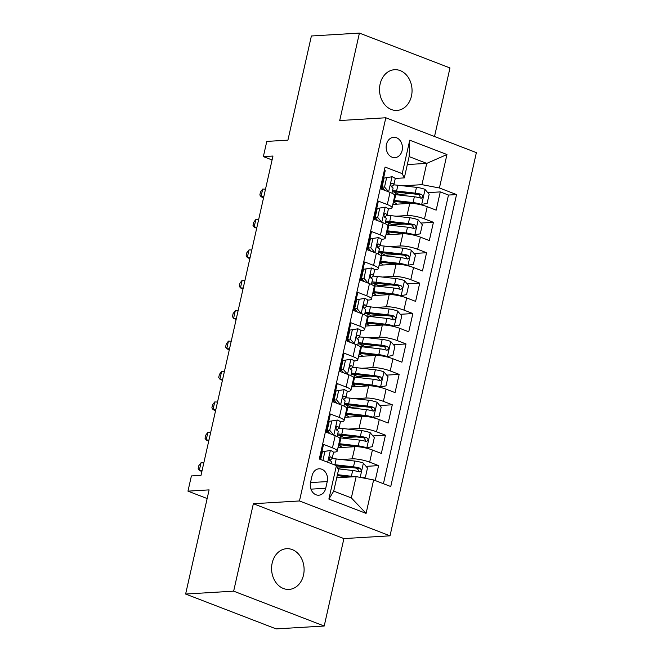 <?xml version="1.0" encoding="UTF-8"?>
<svg xmlns="http://www.w3.org/2000/svg" width="662" height="662" viewBox="0 0 662 662"><rect width="100%" height="100%" fill="white"/><g stroke="black" fill="none" stroke-linecap="round" stroke-linejoin="round"><path stroke-width="0.99" d="M380.12 84.033A20.39 16.252 86.6 0 0 397.01 110.422A20.39 16.252 86.6 0 0 411.45 96.098A20.39 16.252 86.6 0 0 394.569 69.709A20.39 16.252 86.6 0 0 380.12 84.033M272.181 563.023A20.39 16.252 86.6 0 0 289.062 589.412A20.39 16.252 86.6 0 0 303.502 575.088A20.39 16.252 86.6 0 0 286.621 548.699A20.39 16.252 86.6 0 0 272.181 563.023M386.459 144.457A10.195 8.126 86.6 0 0 394.9 157.647A10.195 8.126 86.6 0 0 402.124 150.481A10.195 8.126 86.6 0 0 393.675 137.291A10.195 8.126 86.6 0 0 386.459 144.457M434.52 136.513L449.97 67.954L359.416 33.1L311.388 35.98L287.92 140.145L266.786 141.411L263.36 156.613L272.082 159.972M390.017 535.823L476.375 152.624L385.822 117.77L299.464 500.96L390.017 535.823L343.909 538.587L253.356 503.724L233.653 591.158L324.206 626.02L343.909 538.587M324.206 626.02L276.178 628.9L185.625 594.046L209.101 489.88L187.967 491.146L207.148 498.536M233.653 591.158L185.625 594.046M384.341 170.366L385.218 170.705L381.105 188.951L390.034 192.385L387.295 204.55A12.744 2.623 12.7 0 1 392.045 207.818A12.744 2.623 12.7 0 1 389.397 208.778L388.222 208.853M387.295 204.55L378.358 201.116L374.253 219.362L383.182 222.796L380.443 234.969A12.744 2.623 12.7 0 1 385.185 238.229A12.744 2.623 12.7 0 1 382.545 239.197L381.37 239.263M380.443 234.969L371.506 231.526L367.393 249.773L376.33 253.215L373.583 265.379A12.744 2.623 12.7 0 1 378.333 268.64A12.744 2.623 12.7 0 1 375.693 269.608L374.51 269.674M373.583 265.379L364.654 261.937L360.542 280.183L369.479 283.626L366.731 295.79A12.744 2.623 12.7 0 1 371.481 299.05A12.744 2.623 12.7 0 1 368.842 300.018L367.658 300.093M366.731 295.79L357.803 292.347L353.69 310.594L362.619 314.036L359.88 326.2A12.744 2.623 12.7 0 1 364.63 329.461A12.744 2.623 12.7 0 1 361.982 330.429L360.807 330.503M359.88 326.2L350.951 322.766L346.838 341.013L355.767 344.447L353.028 356.611A12.744 2.623 12.7 0 1 357.77 359.88A12.744 2.623 12.7 0 1 355.13 360.84L353.955 360.914M353.028 356.611L344.091 353.177L339.978 371.423L348.915 374.858L346.176 387.022A12.744 2.623 12.7 0 1 350.918 390.29A12.744 2.623 12.7 0 1 348.278 391.259L347.103 391.325M346.176 387.022L337.239 383.588L333.127 401.834L342.064 405.276L339.316 417.441A12.744 2.623 12.7 0 1 344.066 420.701A12.744 2.623 12.7 0 1 341.427 421.669L340.243 421.735M339.316 417.441L330.388 413.998L326.275 432.245L335.204 435.687A12.744 2.623 12.7 0 1 339.954 438.947L337.215 451.112A12.744 2.623 12.7 0 1 334.567 452.08L333.391 452.146M375.23 480.554L378.598 465.609L366.086 466.362M349.536 467.347L337.645 468.067M337.976 447.711L354.931 446.701A12.744 2.623 12.7 0 1 372.408 450.003L381.337 453.445L385.45 435.199L372.938 435.944M356.388 436.937L343.901 437.69M344.836 417.3L361.783 416.282A12.744 2.623 -167.3 0 1 379.26 419.592L388.197 423.035L392.301 404.788L379.789 405.533M363.248 406.526L350.761 407.279M351.688 386.889L368.643 385.872A12.744 2.623 -167.3 0 1 386.112 389.182L395.048 392.616L399.161 374.369L386.649 375.122M370.099 376.115L357.612 376.86M358.539 356.479L375.495 355.461A12.744 2.623 -167.3 0 1 392.963 358.771L401.9 362.205L406.013 343.959L393.501 344.712M376.951 345.705L364.464 346.449M365.391 326.068L382.346 325.05A12.744 2.623 -167.3 0 1 399.823 328.36L408.752 331.794L412.865 313.548L400.353 314.301M383.803 315.294L371.316 316.039M372.243 295.657L389.198 294.64A12.744 2.623 -167.3 0 1 406.675 297.941L415.604 301.384L419.716 283.137L407.204 283.882M390.663 284.875L378.176 285.628M379.103 265.239L396.058 264.221A12.744 2.623 -167.3 0 1 413.527 267.531L422.464 270.973L426.576 252.727L414.064 253.472M397.514 254.465L385.027 255.218M385.954 234.828L402.91 233.81A12.744 2.623 -167.3 0 1 420.378 237.12L429.315 240.563L433.428 222.308L420.916 223.061M404.366 224.054L391.879 224.807M376.992 209.523L376.463 209.556M370.141 239.942L369.603 239.967M363.289 270.353L362.751 270.386M356.437 300.763L355.899 300.796M349.577 331.174L349.048 331.207M342.726 361.584L342.188 361.618M335.874 391.995L335.336 392.028M329.022 422.414L328.484 422.439M187.967 491.146L191.392 475.945L201 475.366L272.967 156.042L263.36 156.613M325.729 488.266L327.235 481.58A9.872 7.87 86.6 0 0 319.059 468.795A9.872 7.87 86.6 0 0 312.067 475.738L310.561 482.424A9.872 7.87 86.6 0 0 318.736 495.209A9.872 7.87 86.6 0 0 325.729 488.266L310.958 489.152M404.325 177.888L402.215 173.659L385.085 167.064L319.291 459.014L336.42 465.609L338.53 469.846L333.731 491.13L351.348 497.915L356.148 476.623L373.625 479.933L390.754 486.529L456.548 194.57L439.419 187.975L421.942 184.673L426.742 163.382L409.116 156.596L404.325 177.888L395.073 178.442M402.215 173.659L409.753 140.203L446.958 154.527L439.419 187.975M373.625 479.933L366.086 513.389L328.882 499.065L336.42 465.609M396.091 216.217L407.022 215.564A12.744 2.623 12.7 0 1 424.491 218.874L433.428 222.308M392.806 204.417L409.761 203.4L407.022 215.564M389.239 246.636L400.171 245.974A12.744 2.623 12.7 0 1 417.639 249.284L426.576 252.727M382.379 277.047L393.311 276.393A12.744 2.623 12.7 0 1 410.788 279.695L419.716 283.137M375.528 307.458L386.459 306.804A12.744 2.623 12.7 0 1 403.936 310.106L412.865 313.548M368.676 337.868L379.607 337.215A12.744 2.623 12.7 0 1 397.076 340.525L406.013 343.959M361.824 368.279L372.756 367.625A12.744 2.623 12.7 0 1 390.224 370.935L399.161 374.369M354.964 398.69L365.896 398.036A12.744 2.623 12.7 0 1 383.372 401.346L392.301 404.788M348.113 429.108L359.044 428.446A12.744 2.623 12.7 0 1 376.521 431.756L385.45 435.199M322.162 452.825L321.633 452.858M341.261 459.519L352.192 458.865A12.744 2.623 12.7 0 1 369.661 462.167L378.598 465.609M383.43 483.707L448.48 195.058L440.28 191.897L427.768 192.65M409.761 203.4A12.744 2.623 -167.3 0 1 427.238 206.71L436.167 210.144L440.28 191.897M320.168 459.354L323.536 444.409L332.465 447.851A12.744 2.623 12.7 0 1 337.215 451.112M383.844 179.112L383.315 179.145M336.735 477.79L356.148 476.623M253.356 503.724L299.464 500.96M359.416 33.1L339.714 120.534L385.822 117.77M407.329 164.548L426.742 163.382L446.958 154.527M402.943 185.807L421.942 184.673M411.218 193.643L398.731 194.388M344.066 420.701L346.805 408.537A12.744 2.623 -167.3 0 0 342.064 405.276M350.918 390.29L353.665 378.126A12.744 2.623 -167.3 0 0 348.915 374.858M357.77 359.88L360.517 347.707A12.744 2.623 -167.3 0 0 355.767 344.447M364.63 329.461L367.369 317.297A12.744 2.623 -167.3 0 0 362.619 314.036M371.481 299.05L374.22 286.886A12.744 2.623 -167.3 0 0 369.479 283.626M378.333 268.64L381.072 256.475A12.744 2.623 -167.3 0 0 376.33 253.215M385.185 238.229L387.932 226.065A12.744 2.623 -167.3 0 0 383.182 222.796M448.48 195.058L456.548 194.57M392.045 207.818L394.784 195.654A12.744 2.623 -167.3 0 0 390.034 192.385M333.731 491.13L328.882 499.065M351.348 497.915L366.086 513.389M409.753 140.203L409.116 156.596M330.479 450.45L322.402 451.757L330.479 450.45A8.441 1.738 12.7 0 1 333.507 452.56L332.2 458.344A8.441 1.738 -167.3 0 0 330.777 456.946L330.363 456.854M321.401 456.217A20.232 4.171 12.7 0 1 320.863 456.242M324.901 451.608L322.915 460.413M322.402 451.757L320.648 459.544M329.8 460.495L332.051 458.576A8.441 1.738 -167.3 0 0 332.2 458.344M329.916 456.995L330.777 456.946C328.931 457.417 328.658 458.634 329.957 460.595A8.441 1.738 12.7 0 1 331.381 461.993L331.033 463.541M203.813 462.879L201.033 462.763L199.32 470.368L201.852 471.584M202.1 470.483L199.32 470.368L198.161 468.671L198.848 465.626L201.033 462.763M362.255 477.782L365.432 477.12L367.484 468.001L363.272 463.069A8.441 1.738 -167.3 0 0 354.799 461.058L336.197 458.94A24.37 5.023 -167.3 0 0 332.034 458.584M354.327 476.731A8.441 1.738 -167.3 0 0 351.373 476.259L337.438 474.679M349.544 477.021L337.223 475.622M338.017 468.82L352.672 470.483A8.441 1.738 12.7 0 1 359.077 471.807C361.551 471.303 361.824 470.086 359.905 468.158A8.441 1.738 -167.3 0 0 353.5 466.834L334.898 464.724A24.37 5.023 -167.3 0 0 333.797 464.6M336.553 465.874A20.232 4.171 12.7 0 1 336.619 465.882L355.221 468.001A4.303 0.885 12.7 0 1 357.141 468.324L358.672 470.682M359.077 471.807L359.714 471.882M337.339 420.039L329.262 421.346L337.339 420.039A8.441 1.738 12.7 0 1 340.359 422.149L339.06 427.925A8.441 1.738 -167.3 0 0 337.637 426.535L337.215 426.444M328.253 425.807A20.232 4.171 12.7 0 1 327.723 425.832M331.753 421.189L329.701 430.317L333.913 435.24M329.262 421.346L327.202 430.466L329.701 430.317M329.924 433.651L327.202 430.466M327.864 432.857A24.37 5.023 -167.3 0 0 329.237 432.849M328.079 431.492A20.232 4.171 12.7 0 1 326.416 431.607M336.652 430.085L338.903 428.165A8.441 1.738 -167.3 0 0 339.06 427.925M336.768 426.585L337.637 426.535C335.791 427.007 335.51 428.223 336.809 430.184A8.441 1.738 12.7 0 1 338.232 431.574L337.123 436.506M210.673 432.468L207.893 432.352L206.18 439.957L208.704 441.173M208.952 440.064L206.18 439.957L205.021 438.261L205.7 435.215L207.893 432.352M344.19 389.628L336.114 390.928L344.19 389.628A8.441 1.738 12.7 0 1 347.211 391.738L345.912 397.514A8.441 1.738 -167.3 0 0 344.488 396.124L344.066 396.033M335.104 395.396A20.232 4.171 12.7 0 1 334.575 395.421M338.613 390.779L336.553 399.906L340.764 404.83M336.114 390.928L334.053 400.055L336.553 399.906M336.776 403.241L334.053 400.055M334.715 402.446A24.37 5.023 -167.3 0 0 336.089 402.438M334.931 401.081A20.232 4.171 12.7 0 1 333.267 401.197M343.504 399.674L345.754 397.754A8.441 1.738 -167.3 0 0 345.912 397.514M343.619 396.174L344.488 396.124C342.643 396.596 342.37 397.812 343.661 399.774A8.441 1.738 12.7 0 1 345.092 401.164L343.975 406.087M217.525 402.057L214.745 401.942L213.032 409.546L215.564 410.763M215.812 409.654L213.032 409.546L211.873 407.85L212.56 404.805L214.745 401.942M351.042 359.209L342.966 360.517L351.042 359.209A8.441 1.738 12.7 0 1 354.071 361.328L352.763 367.104A8.441 1.738 -167.3 0 0 351.34 365.714L350.918 365.623M341.964 364.985A20.232 4.171 12.7 0 1 341.427 365.01M345.465 360.368L343.404 369.495L347.616 374.419M342.966 360.517L340.913 369.644L343.404 369.495M343.636 372.83L340.913 369.644M341.567 372.036A24.37 5.023 -167.3 0 0 342.941 372.019M341.782 370.662A20.232 4.171 12.7 0 1 340.127 370.786M350.363 369.255L352.606 367.344A8.441 1.738 -167.3 0 0 352.763 367.104M350.479 365.763L351.34 365.714C349.495 366.185 349.222 367.402 350.521 369.363A8.441 1.738 12.7 0 1 351.944 370.753L350.835 375.677M224.377 371.639L221.596 371.531L219.883 379.136L222.415 380.352M222.664 379.243L219.883 379.136L218.725 377.431L219.412 374.394L221.596 371.531M357.894 328.799L349.817 330.106L357.894 328.799A8.441 1.738 12.7 0 1 360.922 330.917L359.615 336.693A8.441 1.738 -167.3 0 0 358.192 335.303L357.778 335.212M348.816 334.575A20.232 4.171 12.7 0 1 348.278 334.591M352.316 329.957L350.264 339.085L354.468 344.008M349.817 330.106L347.765 339.234L350.264 339.085M350.488 342.411L347.765 339.234M348.419 341.617A24.37 5.023 -167.3 0 0 349.801 341.609M348.642 340.251A20.232 4.171 12.7 0 1 346.979 340.376M357.215 338.845L359.466 336.933A8.441 1.738 -167.3 0 0 359.615 336.693M357.331 335.353L358.192 335.303C356.346 335.766 356.073 336.983 357.372 338.952A8.441 1.738 12.7 0 1 358.796 340.342L357.687 345.266M231.228 341.228L228.448 341.12L226.735 348.717L229.267 349.941M229.515 348.833L226.735 348.717L225.577 347.02L226.263 343.983L228.448 341.12M341.89 444.955A10.038 2.069 12.7 0 1 340.971 445.063L339.043 445.178A1.912 1.084 -68.9 0 0 338.505 445.385A20.232 4.171 -167.3 0 0 338.613 445.427L338.1 447.711M365.465 447.942L372.284 446.709L374.336 437.582L370.132 432.658A8.441 1.738 -167.3 0 0 361.651 430.648L343.048 428.529A24.37 5.023 -167.3 0 0 338.894 428.173M338.638 435.124A20.232 4.171 -167.3 0 0 340.74 436.001A10.038 2.069 12.7 0 1 344.356 438.352M366.707 447.868A8.441 1.738 -167.3 0 0 358.225 445.849L339.623 443.739A24.37 5.023 -167.3 0 0 338.894 443.656M357.248 446.709L341.344 444.897A20.232 4.171 -167.3 0 0 338.671 444.649M342.097 447.471A10.038 2.069 -167.3 0 0 338.613 445.427M339.267 437.789A24.37 5.023 12.7 0 1 340.93 437.954L359.532 440.073A8.441 1.738 12.7 0 1 365.937 441.397C368.411 440.892 368.684 439.676 366.756 437.748A8.441 1.738 -167.3 0 0 360.351 436.423L341.749 434.305A24.37 5.023 -167.3 0 0 337.694 433.958M337.438 435.124A20.232 4.171 12.7 0 1 343.47 435.472L362.073 437.582A4.303 0.885 12.7 0 1 363.992 437.913L365.523 440.271M365.937 441.397L366.566 441.471M348.742 414.544A10.038 2.069 12.7 0 1 347.823 414.652L345.895 414.768A1.912 1.084 -68.9 0 0 345.357 414.975A20.232 4.171 -167.3 0 0 345.465 415.016L344.952 417.292M372.317 417.532L379.136 416.299L381.196 407.171L376.984 402.248A8.441 1.738 -167.3 0 0 368.511 400.237L349.908 398.119A24.37 5.023 -167.3 0 0 345.746 397.763M345.49 404.714A20.232 4.171 -167.3 0 0 347.591 405.591A10.038 2.069 12.7 0 1 351.208 407.933M373.558 417.457A8.441 1.738 -167.3 0 0 365.085 415.438L346.483 413.32A24.37 5.023 -167.3 0 0 345.746 413.245M364.1 416.29L348.204 414.486A20.232 4.171 -167.3 0 0 345.523 414.238M348.948 417.052A10.038 2.069 -167.3 0 0 345.465 415.016M346.127 407.378A24.37 5.023 12.7 0 1 347.782 407.544L366.384 409.662A8.441 1.738 12.7 0 1 372.789 410.986C375.263 410.473 375.536 409.257 373.608 407.337A8.441 1.738 -167.3 0 0 367.203 406.013L348.601 403.894A24.37 5.023 -167.3 0 0 344.554 403.547M344.29 404.705A20.232 4.171 12.7 0 1 350.322 405.061L368.924 407.171A4.303 0.885 12.7 0 1 370.844 407.502L372.375 409.861M372.789 410.986L373.418 411.061M355.593 384.134A10.038 2.069 12.7 0 1 354.675 384.241L352.755 384.357A1.912 1.084 -68.9 0 0 352.217 384.564A20.232 4.171 -167.3 0 0 352.316 384.605L351.803 386.881M379.169 387.113L385.987 385.888L388.048 376.761L383.836 371.837A8.441 1.738 -167.3 0 0 375.362 369.818L356.76 367.708A24.37 5.023 -167.3 0 0 352.598 367.352M352.341 374.303A20.232 4.171 -167.3 0 0 354.443 375.18A10.038 2.069 12.7 0 1 358.068 377.522M380.41 387.047A8.441 1.738 -167.3 0 0 371.936 385.027L353.334 382.909A24.37 5.023 -167.3 0 0 352.598 382.835M370.96 385.88L355.055 384.076A20.232 4.171 -167.3 0 0 352.374 383.828M355.808 386.641A10.038 2.069 -167.3 0 0 352.316 384.605M352.978 376.959A24.37 5.023 12.7 0 1 354.633 377.133L373.236 379.252A8.441 1.738 12.7 0 1 379.64 380.576C382.115 380.062 382.388 378.846 380.46 376.926A8.441 1.738 -167.3 0 0 374.063 375.602L355.461 373.484A24.37 5.023 -167.3 0 0 351.406 373.136M351.141 374.295A20.232 4.171 12.7 0 1 357.182 374.642L375.784 376.761A4.303 0.885 12.7 0 1 377.696 377.092L379.235 379.45M379.64 380.576L380.278 380.65M362.445 353.723A10.038 2.069 12.7 0 1 361.535 353.831L359.607 353.947A1.912 1.084 -68.9 0 0 359.069 354.153A20.232 4.171 -167.3 0 0 359.176 354.195L358.663 356.47M386.029 356.702L392.847 355.477L394.9 346.35L390.688 341.427A8.441 1.738 -167.3 0 0 382.214 339.407L363.612 337.297A24.37 5.023 -167.3 0 0 359.449 336.941M359.201 343.884A20.232 4.171 -167.3 0 0 361.295 344.77A10.038 2.069 12.7 0 1 364.919 347.111M387.262 356.628A8.441 1.738 -167.3 0 0 378.788 354.617L360.186 352.498A24.37 5.023 -167.3 0 0 359.458 352.416M377.812 355.469L361.907 353.665A20.232 4.171 -167.3 0 0 359.226 353.417M362.66 356.23A10.038 2.069 -167.3 0 0 359.176 354.195M359.83 346.549A24.37 5.023 12.7 0 1 361.485 346.723L380.087 348.841A8.441 1.738 12.7 0 1 386.492 350.157C388.966 349.652 389.239 348.435 387.32 346.507A8.441 1.738 -167.3 0 0 380.915 345.183L362.313 343.073A24.37 5.023 -167.3 0 0 358.258 342.726M358.001 343.884A20.232 4.171 12.7 0 1 364.034 344.232L382.636 346.35A4.303 0.885 12.7 0 1 384.556 346.673L386.087 349.031M386.492 350.157L387.129 350.239M364.754 298.388L356.677 299.696L364.754 298.388A8.441 1.738 12.7 0 1 367.774 300.498L366.475 306.283A8.441 1.738 -167.3 0 0 365.043 304.884L364.63 304.801M355.668 304.156A20.232 4.171 12.7 0 1 355.138 304.181M359.168 299.547L357.116 308.666L361.32 313.598M356.677 299.696L354.617 308.815L357.116 308.666M357.339 312.001L354.617 308.815M355.279 311.206A24.37 5.023 -167.3 0 0 356.653 311.198M355.494 309.841A20.232 4.171 12.7 0 1 353.831 309.965M364.067 308.434L366.318 306.514A8.441 1.738 -167.3 0 0 366.475 306.283M364.183 304.942L365.043 304.884C363.206 305.356 362.925 306.572 364.224 308.533A8.441 1.738 12.7 0 1 365.647 309.932L364.539 314.855M238.08 310.817L235.308 310.701L233.595 318.306L236.119 319.531M236.367 318.422L233.595 318.306L232.436 316.61L233.115 313.565L235.308 310.701M369.305 323.313A10.038 2.069 12.7 0 1 368.386 323.412L366.458 323.528A1.912 1.084 -68.9 0 0 365.921 323.743A20.232 4.171 -167.3 0 0 366.028 323.784L365.515 326.06M392.88 326.292L399.699 325.059L401.751 315.94L397.548 311.016A8.441 1.738 -167.3 0 0 389.066 308.997L370.463 306.878A24.37 5.023 -167.3 0 0 366.309 306.523M366.053 313.474A20.232 4.171 -167.3 0 0 368.155 314.351A10.038 2.069 12.7 0 1 371.771 316.701M394.122 326.217A8.441 1.738 -167.3 0 0 385.64 324.206L367.038 322.088A24.37 5.023 -167.3 0 0 366.309 322.005M384.663 325.059L368.759 323.246A20.232 4.171 -167.3 0 0 366.086 322.998M369.512 325.82A10.038 2.069 -167.3 0 0 366.028 323.784M366.682 316.138A24.37 5.023 12.7 0 1 368.345 316.312L386.947 318.422A8.441 1.738 12.7 0 1 393.344 319.746C395.818 319.241 396.099 318.025 394.171 316.097A8.441 1.738 -167.3 0 0 387.767 314.773L369.164 312.663A24.37 5.023 -167.3 0 0 365.11 312.307M364.853 313.474A20.232 4.171 12.7 0 1 370.885 313.821L389.488 315.94A4.303 0.885 12.7 0 1 391.408 316.262L392.938 318.621M393.344 319.746L393.981 319.829M371.605 267.978L363.529 269.285L371.605 267.978A8.441 1.738 12.7 0 1 374.626 270.088L373.327 275.872A8.441 1.738 -167.3 0 0 371.903 274.473L371.481 274.382M362.519 273.745A20.232 4.171 12.7 0 1 361.99 273.77M366.028 269.136L363.968 278.255L368.18 283.179M363.529 269.285L361.469 278.404L363.968 278.255M364.191 281.59L361.469 278.404M362.131 280.796A24.37 5.023 -167.3 0 0 363.504 280.787M362.346 279.43A20.232 4.171 12.7 0 1 360.682 279.546M370.919 278.023L373.169 276.104A8.441 1.738 -167.3 0 0 373.327 275.872M371.034 274.523L371.903 274.473C370.058 274.945 369.785 276.162 371.076 278.123A8.441 1.738 12.7 0 1 372.499 279.521L371.39 284.445M244.94 280.407L242.16 280.291L240.447 287.896L242.971 289.112M243.227 288.011L240.447 287.896L239.288 286.199L239.975 283.154L242.16 280.291M376.157 292.902A10.038 2.069 12.7 0 1 375.238 293.001L373.31 293.117A1.912 1.084 -68.9 0 0 372.772 293.332M399.732 295.881L406.551 294.648L408.611 285.529L404.399 280.597A8.441 1.738 -167.3 0 0 395.926 278.586L377.323 276.468A24.37 5.023 -167.3 0 0 373.161 276.112M372.905 283.063A20.232 4.171 -167.3 0 0 375.006 283.94A10.038 2.069 12.7 0 1 378.623 286.29M400.973 295.806A8.441 1.738 -167.3 0 0 392.5 293.787L373.889 291.677A24.37 5.023 -167.3 0 0 373.161 291.594M391.515 294.648L375.611 292.836A20.232 4.171 -167.3 0 0 372.938 292.587M376.364 295.409A10.038 2.069 -167.3 0 0 372.88 293.365L372.367 295.649M373.534 285.727A24.37 5.023 12.7 0 1 375.197 285.901L393.799 288.011A8.441 1.738 12.7 0 1 400.204 289.335C402.678 288.831 402.951 287.614 401.023 285.686A8.441 1.738 -167.3 0 0 394.618 284.362L376.016 282.244A24.37 5.023 -167.3 0 0 371.97 281.896M371.705 283.063A20.232 4.171 12.7 0 1 377.737 283.41L396.339 285.521A4.303 0.885 12.7 0 1 398.259 285.852L399.79 288.21M400.204 289.335L400.833 289.41M378.457 237.567L370.381 238.874L378.457 237.567A8.441 1.738 12.7 0 1 381.478 239.677L380.178 245.453A8.441 1.738 -167.3 0 0 378.755 244.063L378.333 243.972M369.371 243.335A20.232 4.171 12.7 0 1 368.842 243.359M372.88 238.717L370.819 247.845L375.031 252.768M370.381 238.874L368.329 247.993L370.819 247.845M371.043 251.179L368.329 247.993M368.982 250.385A24.37 5.023 -167.3 0 0 370.356 250.377M369.197 249.02A20.232 4.171 12.7 0 1 367.542 249.135M377.779 247.613L380.021 245.693A8.441 1.738 -167.3 0 0 380.178 245.453M377.894 244.113L378.755 244.063C376.91 244.535 376.637 245.751 377.936 247.712A8.441 1.738 12.7 0 1 379.359 249.102L378.25 254.026M251.792 249.996L249.011 249.88L247.298 257.485L249.831 258.701M250.079 257.592L247.298 257.485L246.14 255.789L246.827 252.743L249.011 249.88M383.008 262.483A10.038 2.069 12.7 0 1 382.09 262.591L380.17 262.706A1.912 1.084 -68.9 0 0 379.632 262.913A20.232 4.171 -167.3 0 0 379.731 262.955L379.218 265.23M406.584 265.47L413.402 264.237L415.463 255.11L411.251 250.186A8.441 1.738 -167.3 0 0 402.777 248.176L384.175 246.057A24.37 5.023 -167.3 0 0 380.013 245.701M379.756 252.652A20.232 4.171 -167.3 0 0 381.858 253.529A10.038 2.069 12.7 0 1 385.483 255.871M407.825 265.396A8.441 1.738 -167.3 0 0 399.352 263.377L380.749 261.267A24.37 5.023 -167.3 0 0 380.013 261.184M398.375 264.237L382.471 262.425A20.232 4.171 -167.3 0 0 379.789 262.177M383.224 264.99A10.038 2.069 -167.3 0 0 379.731 262.955M380.393 255.317A24.37 5.023 12.7 0 1 382.048 255.482L400.651 257.601A8.441 1.738 12.7 0 1 407.056 258.925C409.53 258.412 409.803 257.195 407.875 255.275A8.441 1.738 -167.3 0 0 401.478 253.951L382.868 251.833A24.37 5.023 -167.3 0 0 378.821 251.486M378.556 252.644A20.232 4.171 12.7 0 1 384.589 253L403.191 255.11A4.303 0.885 12.7 0 1 405.111 255.441L406.65 257.799M407.056 258.925L407.684 258.999M385.309 207.148L377.232 208.456L385.309 207.148A8.441 1.738 12.7 0 1 388.337 209.266L387.03 215.042A8.441 1.738 -167.3 0 0 385.607 213.652L385.193 213.561M376.231 212.924A20.232 4.171 12.7 0 1 375.693 212.949M379.731 208.307L377.679 217.434L381.883 222.358M377.232 208.456L375.18 217.583L377.679 217.434M377.903 220.769L375.18 217.583M375.834 219.974A24.37 5.023 -167.3 0 0 377.216 219.966M376.049 218.609A20.232 4.171 12.7 0 1 374.394 218.725M384.63 217.194L386.881 215.282A8.441 1.738 -167.3 0 0 387.03 215.042M384.746 213.702L385.607 213.652C383.761 214.124 383.488 215.34 384.788 217.302A8.441 1.738 12.7 0 1 386.211 218.692L385.102 223.615M258.643 219.577L255.863 219.47L254.15 227.074L256.682 228.291M256.93 227.182L254.15 227.074L252.992 225.37L253.678 222.333L255.863 219.47M389.86 232.072A10.038 2.069 12.7 0 1 388.95 232.18L387.022 232.296A1.912 1.084 -68.9 0 0 386.484 232.503A20.232 4.171 -167.3 0 0 386.583 232.544L386.07 234.82M413.444 235.06L420.262 233.827L422.315 224.699L418.103 219.776A8.441 1.738 -167.3 0 0 409.629 217.757L391.027 215.647A24.37 5.023 -167.3 0 0 386.865 215.291M386.616 222.242A20.232 4.171 -167.3 0 0 388.71 223.119A10.038 2.069 12.7 0 1 392.334 225.461M414.677 234.985A8.441 1.738 -167.3 0 0 406.203 232.966L387.601 230.848A24.37 5.023 -167.3 0 0 386.865 230.773M405.227 233.818L389.322 232.014A20.232 4.171 -167.3 0 0 386.641 231.766M390.075 234.58A10.038 2.069 -167.3 0 0 386.583 232.544M387.245 224.898A24.37 5.023 12.7 0 1 388.9 225.072L407.502 227.19A8.441 1.738 12.7 0 1 413.907 228.514C416.381 228.001 416.655 226.785 414.735 224.865A8.441 1.738 -167.3 0 0 408.33 223.541L389.728 221.422A24.37 5.023 -167.3 0 0 385.673 221.075M385.408 222.233A20.232 4.171 12.7 0 1 391.449 222.581L410.051 224.699A4.303 0.885 12.7 0 1 411.971 225.03L413.502 227.389M413.907 228.514L414.544 228.589M392.169 176.737L384.092 178.045L392.169 176.737A8.441 1.738 12.7 0 1 395.189 178.856L393.89 184.632A8.441 1.738 -167.3 0 0 392.458 183.242L392.045 183.151M383.083 182.513A20.232 4.171 12.7 0 1 382.545 182.538M386.583 177.896L384.531 187.023L388.735 191.947M384.092 178.045L382.032 187.172L384.531 187.023M384.754 190.358L382.032 187.172M382.694 189.564A24.37 5.023 -167.3 0 0 384.068 189.547M382.909 188.19A20.232 4.171 12.7 0 1 381.246 188.314M391.482 186.783L393.733 184.872A8.441 1.738 -167.3 0 0 393.89 184.632M391.598 183.291L392.458 183.242C390.613 183.705 390.34 184.921 391.639 186.891A8.441 1.738 12.7 0 1 393.062 188.281L391.954 193.205M265.495 189.166L262.723 189.059L261.002 196.664L263.534 197.88M263.782 196.771L261.002 196.664L259.843 194.959L260.53 191.922L262.723 189.059M396.72 201.662A10.038 2.069 12.7 0 1 395.802 201.769L393.873 201.885A1.912 1.084 -68.9 0 0 393.336 202.092A20.232 4.171 -167.3 0 0 393.443 202.133L392.93 204.409M420.296 204.641L427.114 203.416L429.166 194.289L424.963 189.365A8.441 1.738 -167.3 0 0 416.481 187.346L397.879 185.236A24.37 5.023 -167.3 0 0 393.725 184.88M393.468 191.831A20.232 4.171 -167.3 0 0 395.562 192.708A10.038 2.069 12.7 0 1 399.186 195.05M421.529 204.566A8.441 1.738 -167.3 0 0 413.055 202.555L394.453 200.437A24.37 5.023 -167.3 0 0 393.725 200.363M412.078 203.408L396.174 201.604A20.232 4.171 -167.3 0 0 393.501 201.356M396.927 204.169A10.038 2.069 -167.3 0 0 393.443 202.133M394.097 194.487A24.37 5.023 12.7 0 1 395.76 194.661L414.362 196.78A8.441 1.738 12.7 0 1 420.759 198.103C423.233 197.59 423.514 196.374 421.586 194.446A8.441 1.738 -167.3 0 0 415.182 193.13L396.579 191.012A24.37 5.023 -167.3 0 0 392.525 190.664M392.268 191.823A20.232 4.171 12.7 0 1 398.301 192.17L416.903 194.289A4.303 0.885 12.7 0 1 418.823 194.62L420.353 196.978M420.759 198.103L421.396 198.178M402.91 233.81L400.171 245.974M396.058 264.221L393.311 276.393M389.198 294.64L386.459 306.804M382.346 325.05L379.607 337.215M375.495 355.461L372.756 367.625M368.643 385.872L365.896 398.036M361.783 416.282L359.044 428.446M354.931 446.701L352.192 458.865M372.408 450.003L369.661 462.167M427.238 206.71L424.491 218.874M420.378 237.12L417.639 249.284M413.527 267.531L410.788 279.695M406.675 297.941L403.936 310.106M399.823 328.36L397.076 340.525M392.963 358.771L390.224 370.935M386.112 389.182L383.372 401.346M379.26 419.592L376.521 431.756M335.204 435.687L332.465 447.851M310.528 482.581L327.235 481.58M330.346 450.474L327.69 462.25M360.186 477.393L363.38 463.193M334.898 464.724L336.197 458.94M353.5 466.834L354.799 461.058M351.373 476.259L352.672 470.483M357.141 468.324L359.905 468.158M337.198 420.064L333.805 435.116M344.05 389.653L340.657 404.705M350.901 359.243L347.509 374.295M357.761 328.832L354.369 343.884M338.588 445.005L339.043 445.178M366.847 447.835L370.24 432.783M340.74 436.001L340.309 437.888M341.749 434.305L343.048 428.529M339.623 443.739L340.93 437.954M360.351 436.423L361.651 430.648M358.225 445.849L359.532 440.073M363.992 437.913L366.756 437.748M345.44 414.594L345.895 414.768M373.699 417.424L377.092 402.372M347.591 405.591L347.161 407.478M348.601 403.894L349.908 398.119M346.483 413.32L347.782 407.544M367.203 406.013L368.511 400.237M365.085 415.438L366.384 409.662M370.844 407.502L373.608 407.337M352.3 384.183L352.755 384.357M380.551 387.013L383.943 371.961M354.443 375.18L354.021 377.067M355.461 373.484L356.76 367.708M353.334 382.909L354.633 377.133M374.063 375.602L375.362 369.818M371.936 385.027L373.236 379.252M377.696 377.092L380.46 376.926M359.152 353.765L359.607 353.947M387.402 356.603L390.795 341.551M361.295 344.77L360.873 346.656M362.313 343.073L363.612 337.297M360.186 352.498L361.485 346.723M380.915 345.183L382.214 339.407M378.788 354.617L380.087 348.841M384.556 346.673L387.32 346.507M364.613 298.413L361.22 313.474M366.003 323.354L366.458 323.528M394.262 326.192L397.647 311.132M368.155 314.351L367.724 316.237M369.164 312.663L370.463 306.878M367.038 322.088L368.345 316.312M387.767 314.773L389.066 308.997M385.64 324.206L386.947 318.422M391.408 316.262L394.171 316.097M371.465 268.002L368.072 283.063M372.855 292.943L373.31 293.117M401.114 295.773L404.507 280.721M375.006 283.94L374.576 285.827M376.016 282.244L377.323 276.468M373.889 291.677L375.197 285.901M394.618 284.362L395.926 278.586M392.5 293.787L393.799 288.011M398.259 285.852L401.023 285.686M378.316 237.592L374.924 252.644M379.715 262.533L380.17 262.706M407.966 265.363L411.359 250.31M381.858 253.529L381.436 255.416M382.868 251.833L384.175 246.057M380.749 261.267L382.048 255.482M401.478 253.951L402.777 248.176M399.352 263.377L400.651 257.601M405.111 255.441L407.875 255.275M385.176 207.181L381.784 222.233M386.567 232.122L387.022 232.296M414.817 234.952L418.21 219.9M388.71 223.119L388.288 225.006M389.728 221.422L391.027 215.647M387.601 230.848L388.9 225.072M408.33 223.541L409.629 217.757M406.203 232.966L407.502 227.19M411.971 225.03L414.735 224.865M392.028 176.771L388.635 191.823M393.418 201.711L393.873 201.885M421.669 204.541L425.062 189.489M395.562 192.708L395.14 194.595M396.579 191.012L397.879 185.236M394.453 200.437L395.76 194.661M415.182 193.13L416.481 187.346M413.055 202.555L414.362 196.78M418.823 194.62L421.586 194.446"/></g></svg>
